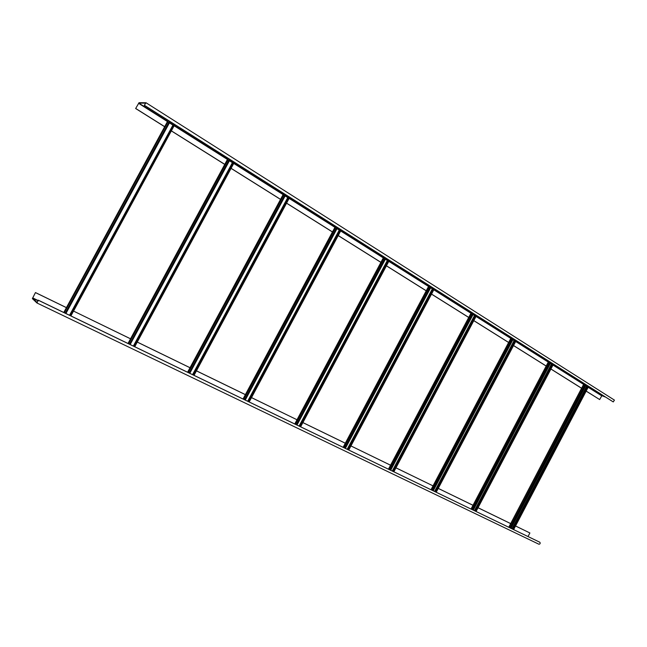 <?xml version="1.0" encoding="UTF-8"?>
<svg xmlns="http://www.w3.org/2000/svg" width="647" height="647" viewBox="0 0 647 647"><rect width="100%" height="100%" fill="white"/><g stroke="black" fill="none" stroke-linecap="round" stroke-linejoin="round"><path stroke-width="0.97" d="M36.992 303.006L538.902 544.224C540.083 544.135 540.431 543.496 539.93 542.307L38.27 300.168L37.186 302.537L32.609 298.17L35.464 292.565L32.374 298.607L36.944 302.982L38.27 300.168M529.893 532.966L515.538 525.979L529.893 532.966L528.041 536.517M510.685 523.601L478.044 507.725M473.014 505.283L438.254 488.388M395.956 467.854L433.029 485.873L395.964 467.83M390.562 465.201L350.933 445.937L390.545 465.225M345.312 443.203L302.893 422.58M251.497 397.63L297.013 419.757L251.513 397.598M245.391 394.621L196.445 370.828M190.032 367.714L137.277 342.061M130.54 338.793L73.532 311.078L130.524 338.818M66.423 307.616L35.464 292.565M510.677 523.617L478.028 507.749M473.006 505.307L438.237 488.404M345.296 443.227L302.877 422.604M245.375 394.654L196.429 370.86M190.016 367.739L137.261 342.093M66.406 307.648L35.553 292.646M614.432 400.105L146.012 102.744L139.032 102.687L135.652 108.526L138.798 103.124L145.745 103.164L144.281 105.348L613.259 401.924L614.432 400.105L146.028 102.752L144.281 105.348M586.174 391.095L599.672 399.563L601.847 395.689L605.366 397.023M135.652 108.526L164.661 126.723M171.318 130.896L224.752 164.419M231.06 168.374L280.531 199.405M286.54 203.182L332.453 231.982M338.195 235.589L380.905 262.383M386.405 265.828L426.227 290.81M431.509 294.126L468.711 317.467M473.79 320.653L508.623 342.498M513.516 345.571L546.173 366.056M550.896 369.025L581.58 388.273M586.15 391.136L599.672 399.563M135.789 108.526L164.694 126.658M171.35 130.84L224.784 164.362M231.092 168.317L280.555 199.357M286.572 203.126L332.477 231.933M338.227 235.532L380.929 262.326M386.437 265.78L426.252 290.762M431.533 294.078L468.743 317.418M473.814 320.605L508.647 342.457M513.54 345.522L546.197 366.016M550.921 368.976L581.604 388.224M588.277 387.068L587.557 386.623L512.885 529.206M585.697 385.782L587.5 386.728M511.041 528.316L585.85 385.483L584.694 384.86L583.57 384.48L508.785 527.224M513.111 529.319L587.791 386.712M476.087 511.445L553.112 364.819L552.57 364.455L475.278 511.057M550.354 363.46L552.271 364.496M473.305 510.103L550.516 363.153L549.319 362.506L548.227 362.158L471.048 509.019M475.505 511.162L552.57 364.455M436.232 492.213L515.796 341.244L515.214 340.848L435.382 491.809M512.861 339.788L514.915 340.904M433.272 490.782L513.031 339.465L511.793 338.802L510.742 338.478L431.015 489.698M435.601 491.914L515.214 340.848M476.135 316.221L475.302 315.696L392.988 471.348M473.022 314.62L475.213 315.849M390.707 470.248L473.2 314.296L471.922 313.609L470.903 313.318L388.459 469.164M393.19 471.445L475.521 315.768M433.83 289.541L433.053 288.999L347.827 449.552M430.611 287.834L432.956 289.177M345.385 448.371L430.789 287.494L428.565 286.605M348.029 449.649L433.264 289.063M388.839 261.113L387.982 260.523L299.642 426.3M385.353 259.253L387.868 260.733M297.005 425.022L385.539 258.905L383.315 258.016M299.836 426.389L388.184 260.579M340.734 230.72L339.804 230.081L248.116 401.431M336.974 228.698L339.667 230.332L336.998 228.642M245.262 400.056L337.168 228.334L334.936 227.453M248.286 401.52L339.998 230.13M193.995 375.317L289.266 198.119L288.36 197.497L192.879 374.775M285.125 195.952L288.02 197.756L285.149 195.895M189.789 373.287L285.327 195.58L283.095 194.707M193.041 374.856L288.36 197.497M233.89 163.133L134.754 346.727L233.89 163.133L232.896 162.446L133.517 346.129M229.418 160.771L232.556 162.745M130.168 344.511L229.628 160.383L227.404 159.526M133.662 346.202L232.896 162.446M70.911 315.922L174.245 125.534L173.153 124.701L69.561 315.267M65.913 313.504L169.635 122.477L167.427 121.628M169.417 122.873L172.83 125.025M69.682 315.324L173.153 124.701M539.913 542.291L38.408 300.297L539.93 542.307M38.084 300.507L32.69 297.903M38.197 300.863L32.609 298.17L38.197 300.863M144.491 105.348L613.259 401.924M138.612 103.334L167.484 121.571M169.449 122.817L172.862 124.968M174.108 125.761L227.469 159.461M229.45 160.715L232.588 162.696M233.737 163.424L283.168 194.642M289.112 198.394L335.017 227.388M340.67 230.963L383.396 257.951M385.386 259.204L387.747 260.701M388.79 261.356L428.654 286.532M430.635 287.786L432.73 289.112M433.813 289.791L471.081 313.334M473.054 314.571L474.906 315.744M476.014 316.448L510.936 338.502M512.885 339.74L514.527 340.775M515.667 341.495L548.438 362.191M550.379 363.42L551.826 364.326M552.983 365.062L583.788 384.52M585.721 385.741L586.991 386.542M588.163 387.286L601.645 395.794M138.798 103.124L168.058 121.612M169.579 122.574L172.992 124.725M173.728 125.186L228.116 159.558L128.575 343.743M229.58 160.48L232.71 162.462M233.866 163.19L283.879 194.787M285.27 195.669L288.158 197.497M289.233 198.168L335.777 227.574M337.119 228.423L339.788 230.114M340.783 230.744L384.205 258.177M385.499 258.994L387.965 260.555M388.904 261.145L429.503 286.799M430.74 287.583L433.037 289.023M433.919 289.589L471.954 313.617M473.159 314.377L475.286 315.72M476.119 316.254L511.834 338.818M512.99 339.546L514.972 340.799M515.764 341.301L549.36 362.522M550.476 363.226L552.328 364.398M553.08 364.876L584.734 384.876M585.81 385.555L587.541 386.647M588.26 387.1L601.847 395.689M512.343 528.947L586.934 386.526M511.995 528.777L586.586 386.348M510.669 528.138L585.511 385.264M509.844 527.742L584.694 384.86M508.93 527.297L583.74 384.504M513.475 529.489L588.131 386.922M474.801 510.831L551.77 364.31M474.445 510.653L551.414 364.132M472.917 509.917L550.152 362.927M472.075 509.512L549.319 362.506M471.186 509.084L548.389 362.174M475.893 511.356L552.934 364.682M434.978 491.607L514.478 340.759M434.606 491.429L514.114 340.573M432.859 490.588L512.642 339.222M431.994 490.167L511.793 338.802M431.137 489.755L510.887 338.486M436.013 492.108L515.602 341.09M392.648 471.186L474.858 315.736M392.276 471L474.494 315.55M390.27 470.037L472.787 314.038M389.397 469.609L471.922 313.609M388.564 469.212L471.032 313.318M393.627 471.655L475.933 316.027M347.585 449.43L432.689 289.096M347.196 449.253L432.309 288.91M344.916 448.145L430.352 287.219M344.018 447.716L429.462 286.783M343.225 447.328L428.613 286.524M348.49 449.875L433.7 289.338M299.496 426.227L387.707 260.684M299.108 426.041L387.318 260.498M296.504 424.788L385.07 258.614M295.59 424.343L384.172 258.169M294.846 423.979L383.356 257.935M300.329 426.632L388.653 260.87M248.076 401.415L339.626 230.324M247.68 401.221L339.238 230.13M244.728 399.797L336.666 228.019M243.798 399.345L335.744 227.566M243.102 399.013L334.976 227.38M248.82 401.771L340.492 230.437M192.571 374.629L287.721 197.594M189.215 373.012L284.785 195.24M188.261 372.551L283.847 194.779M187.63 372.243L283.127 194.634M193.607 375.131L288.894 197.836M133.355 346.056L232.402 162.656M129.546 344.212L229.046 160.019M227.396 159.518L128.009 343.476L227.437 159.461M134.277 346.501L233.47 162.809M65.242 313.18L169.013 122.081M64.255 312.703L168.034 121.604M63.786 312.477L167.452 121.571M70.345 315.647L173.776 125.089M513.653 529.578L588.293 387.043M393.877 471.776L476.152 316.197M343.145 447.287L428.5 286.54M348.773 450.013L433.951 289.532M294.773 423.955L383.259 257.967M300.645 426.785L388.936 261.089M243.054 398.989L334.895 227.412M249.184 401.949L340.815 230.688M187.606 372.227L283.071 194.682M194.027 375.333L289.266 198.119M70.903 315.914L174.269 125.469"/></g></svg>
